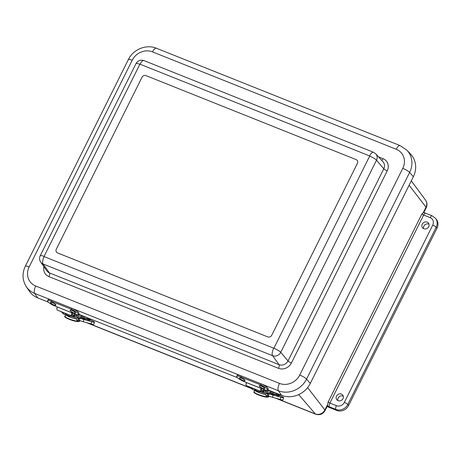 <?xml version="1.0" encoding="UTF-8"?>
<svg xmlns="http://www.w3.org/2000/svg" width="461" height="461" viewBox="0 0 461 461"><rect width="100%" height="100%" fill="white"/><g stroke="black" fill="none" stroke-linecap="round" stroke-linejoin="round"><path stroke-width="0.69" d="M336.536 396.074A3.769 3.4 141.3 0 1 342.667 394.962A3.769 3.4 141.3 0 1 341.895 400.021A3.769 3.4 141.3 0 1 336.789 399.67A3.769 3.4 141.3 0 1 336.536 396.074M343.284 396.149A3.821 3.452 -38.7 0 0 338.132 398.102A3.821 3.452 -38.7 0 0 337.815 400.528M422.259 224.138A3.769 3.4 141.3 0 1 428.39 223.026A3.769 3.4 141.3 0 1 427.618 228.086A3.769 3.4 141.3 0 1 422.512 227.734A3.769 3.4 141.3 0 1 422.259 224.138M429.007 224.213A3.821 3.452 -38.7 0 0 423.855 226.172A3.821 3.452 -38.7 0 0 423.538 228.593M327.068 406.573L336.709 410.423A9.185 8.292 -38.7 0 0 348.608 405.513L347.79 404.487L436.192 227.181A9.185 8.292 -38.7 0 0 435.478 218.289L432.124 215.817L425.601 213.207A3.06 1.17 111.8 0 0 423.647 215.028L430.165 217.632A3.06 1.17 -68.2 0 1 432.124 215.817M307.62 387.609L324.884 409.962L327.696 404.314L327.425 405.859L325.08 410.561A6.12 1.199 26.5 0 0 324.884 409.962A7.399 6.679 141.3 0 1 315.295 413.92A6.12 2.34 111.8 0 0 315.676 414.197C319.744 415.407 322.873 414.197 325.08 410.561M327.408 405.893A4.604 0.899 -153.5 0 0 329.367 406.792L335.89 409.397A3.06 1.17 -68.2 0 1 336.409 405.686L329.886 403.081L423.647 215.028A1.544 0.3 -153.5 0 1 421.901 213.973L423.843 212.463M430.165 217.632A6.12 5.532 141.3 0 1 432.741 225.106A3.06 0.599 26.5 0 1 436.192 227.181L437.011 228.207A9.185 8.292 -38.7 0 0 436.296 219.315L435.478 218.289M437.011 228.207L348.608 405.513M327.696 404.314L328.14 402.027A1.544 0.3 26.5 0 0 329.886 403.081A3.06 1.17 111.8 0 0 329.367 406.792M413.338 176.73A22.186 20.042 -38.7 0 0 410.647 154.141L406.988 150.263A21.748 19.65 -38.7 0 1 409.627 172.408A6.12 1.199 -153.5 0 0 402.793 168.334L299.731 375.041A6.12 1.199 26.5 0 1 306.565 379.121L409.627 172.408L413.338 176.73L310.276 383.437L306.565 379.121A21.748 19.65 -38.7 0 1 278.381 390.749A6.12 2.34 111.8 0 1 279.475 383.402L35.727 286.016A6.12 2.34 111.8 0 0 34.633 293.369L278.381 390.749L281.533 395.302A22.186 20.042 -38.7 0 0 310.276 383.437M145.987 75.627L356.146 159.598A3.06 2.766 141.3 0 1 357.194 160.37A3.06 2.766 -38.7 0 0 356.146 159.598L145.987 75.627A3.06 2.766 -38.7 0 0 142.017 77.264A3.06 2.766 141.3 0 1 145.987 75.627M357.436 163.332A3.06 2.766 -38.7 0 0 357.194 160.37A3.06 2.766 141.3 0 1 357.436 163.332L271.713 335.268A3.06 2.766 141.3 0 1 267.743 336.905A3.06 2.766 -38.7 0 0 271.713 335.268L357.436 163.332M267.743 336.905L57.585 252.933A3.06 2.766 141.3 0 1 56.536 252.161A3.06 2.766 -38.7 0 0 57.585 252.933L267.743 336.905M56.294 249.199A3.06 2.766 -38.7 0 0 56.536 252.161A3.06 2.766 141.3 0 1 56.294 249.199L142.017 77.264L56.294 249.199M35.727 286.016A15.634 14.124 141.3 0 1 29.152 266.936A6.12 1.199 -153.5 0 0 25.315 266.256C21.972 273.425 22.307 280.242 26.317 286.707L29.302 291.127A22.186 20.042 -38.7 0 0 37.785 297.921L48.359 302.145M78.549 314.206L237.501 377.715M267.697 389.776L281.533 395.302M73.489 313.422A1.153 0.438 -68.2 0 1 73.374 313.417A1.153 0.438 -68.2 0 1 73.287 313.342L74.463 313.814A6.27 1.423 -152.7 0 0 78.451 314.396A6.27 1.423 -152.7 0 0 71.294 309.233L51.58 301.356A6.27 1.423 -152.7 0 0 47.598 300.774A6.27 1.423 -152.7 0 0 54.75 305.937L55.925 306.404A1.153 0.438 111.8 0 0 56.012 306.479A1.153 0.438 111.8 0 0 56.127 306.484M47.598 300.774L48.111 299.777A6.27 1.423 27.3 0 1 52.099 300.359L71.807 308.236A6.27 1.423 27.3 0 1 78.964 313.399L78.451 314.396M75.31 314.131L74.475 315.647L74.181 315.226L74.838 313.958M74.475 315.647L72.55 314.88M74.181 315.226L72.077 314.385M57.331 307.303L56.824 308.294M262.632 388.992A1.153 0.438 -68.2 0 1 262.516 388.986A1.153 0.438 -68.2 0 1 262.43 388.911L263.611 389.384A6.27 1.423 -152.7 0 0 267.593 389.966A6.27 1.423 -152.7 0 0 260.442 384.802L240.728 376.925A6.27 1.423 -152.7 0 0 236.741 376.343A6.27 1.423 -152.7 0 0 243.898 381.506L245.073 381.979A1.153 0.438 111.8 0 0 245.16 382.048A1.153 0.438 111.8 0 0 245.275 382.054M236.741 376.343L237.254 375.346A6.27 1.423 27.3 0 1 241.241 375.928L260.955 383.806A6.27 1.423 27.3 0 1 268.112 388.969L267.593 389.966M264.458 389.701L263.617 391.216L263.329 390.795L263.986 389.528M263.617 391.216L261.692 390.45M263.329 390.795L261.22 389.954M246.479 382.872L245.967 383.863M55.85 305.096A3.06 0.692 -152.7 0 0 55.885 305.049A3.06 0.692 -152.7 0 0 53.482 303.027A3.06 0.692 -152.7 0 0 50.445 302.243A3.06 0.692 -152.7 0 0 50.428 302.301M53.332 304.854L54.963 305.217A3.06 0.692 -152.7 0 0 55.228 305.268A3.06 0.692 -152.7 0 0 55.833 305.159A3.06 0.692 -152.7 0 0 53.43 303.136A3.06 0.692 -152.7 0 0 50.393 302.347A3.06 0.692 -152.7 0 0 50.843 303.096L53.413 304.871L52.081 304.208M75.564 312.973A3.06 0.692 -152.7 0 0 75.598 312.927A3.06 0.692 -152.7 0 0 72.008 310.368A3.06 0.692 -152.7 0 0 70.158 310.12A3.06 0.692 -152.7 0 0 70.141 310.178M73.045 312.731L74.676 313.094A3.06 0.692 -152.7 0 0 75.546 313.031A3.06 0.692 -152.7 0 0 71.956 310.472A3.06 0.692 -152.7 0 0 70.107 310.224A3.06 0.692 -152.7 0 0 70.556 310.968L71.795 312.085L73.045 312.731L72.221 311.936L71.795 312.085M244.993 380.671A3.06 0.692 -152.7 0 0 245.033 380.619A3.06 0.692 -152.7 0 0 241.449 378.06A3.06 0.692 -152.7 0 0 239.593 377.813A3.06 0.692 -152.7 0 0 239.576 377.87M242.48 380.423L244.105 380.786A3.06 0.692 -152.7 0 0 244.975 380.728A3.06 0.692 -152.7 0 0 241.391 378.17A3.06 0.692 -152.7 0 0 239.536 377.916A3.06 0.692 -152.7 0 0 239.991 378.665L241.23 379.778L242.48 380.423L241.656 379.628L241.23 379.778M264.706 388.542A3.06 0.692 -152.7 0 0 264.747 388.496A3.06 0.692 -152.7 0 0 261.162 385.938A3.06 0.692 -152.7 0 0 259.307 385.69A3.06 0.692 -152.7 0 0 259.289 385.748M262.194 388.3L263.819 388.663A3.06 0.692 -152.7 0 0 264.689 388.6A3.06 0.692 -152.7 0 0 261.105 386.047A3.06 0.692 -152.7 0 0 259.249 385.794A3.06 0.692 -152.7 0 0 259.704 386.537L260.943 387.655L262.194 388.3L261.37 387.505L260.943 387.655M249.793 387.01A1.245 1.141 97.1 0 0 250.306 387.43L255.521 389.51L256.109 390.375A1.158 1.066 97.1 0 0 256.587 390.761L258.488 391.522A1.158 1.066 97.1 0 0 259.082 391.568L260.067 391.326L265.282 393.412A1.245 1.141 97.1 0 0 266.521 393.089A3.262 3.002 97.1 0 0 267.19 391.902A2.265 2.08 97.1 0 0 267.126 390.219M265.49 390.018A1.93 0.34 -148.2 0 0 265.888 390.369L266.135 390.68A0.91 0.841 97.1 0 1 266.187 391.539A2.103 1.936 97.1 0 1 265.755 392.305L264.764 391.965M276.617 393.786L276.312 393.688M278.772 395.832L275.378 394.616M274.917 394.61L275.545 394.541A1.245 1.141 -82.9 0 0 275.92 394.253L272.722 393.855A1.245 1.141 97.1 0 1 272.405 394.12L269.397 393.746A1.245 1.141 -82.9 0 0 269.72 393.487A3.262 3.002 -82.9 0 0 270.382 392.299A2.265 2.08 -82.9 0 0 270.405 390.859M261.301 391.821A12.522 1.608 169.5 0 0 261.283 391.838L260.874 391.821M272.411 391.66A1.106 1.02 97.1 0 1 272.388 392.305A2.103 1.936 97.1 0 1 271.955 393.072L270.14 392.87M261.001 391.867A6.506 0.599 19.6 0 0 264.28 393.008M266.055 393.538A6.506 0.599 19.6 0 0 267.939 393.971M275.92 394.253A3.262 3.002 -82.9 0 0 276.502 393.296M271.932 393.089L272.405 394.12M272.722 393.855A3.262 3.002 -82.9 0 0 273.39 392.668A2.265 2.08 97.1 0 0 273.506 392.098M266.233 391.014L263.876 390.721M246.531 385.69A2.605 0.991 -68.2 0 1 246.433 385.667A2.605 0.991 -68.2 0 1 246.6 382.584M261.162 388.404A2.605 0.991 111.8 0 0 260.995 391.481A2.605 0.991 111.8 0 0 261.093 391.51L265.905 392.104M261.375 390.381L261.479 390.421A1.446 0.553 -68.2 0 1 261.427 390.409A1.446 0.553 -68.2 0 1 261.566 388.6M270.25 392.645L272.105 392.876M272.434 391.787L270.503 391.545M268.406 395.913L267.236 395.567M265.611 393.487A7.134 0.657 -160.4 0 0 267.772 394.057L267.126 395.866A7.134 0.657 -160.4 0 1 266.009 395.59M265.046 393.314A7.134 0.657 -160.4 0 1 260.753 391.838M267.772 394.057L267.219 393.838M278.208 393.976L278.116 394.985L278.594 395.792L280.127 394.743A2.172 0.83 -68.2 0 1 278.922 395.671A2.172 0.83 -68.2 0 1 278.703 394.172M266.418 396.65A7.376 1.268 17.6 0 0 267.155 396.719L267.011 397.175L266.475 396.771L265.709 394.628A7.854 1.348 -162.4 0 1 254.772 390.26L254.063 391.827C252.328 392.772 261.877 396.777 266.781 397.175M265.709 394.628L265.49 394.483A7.376 1.268 -162.4 0 1 255.221 390.386L254.772 390.26M268.221 397.077L268.365 396.621A7.376 1.268 17.6 0 0 268.584 396.42L269.045 396.569L268.221 397.077L267.011 397.175L266.475 396.771L267.011 397.175C262.845 397.054 252.334 392.853 254.599 392.213M268.365 396.621L267.155 396.719M268.417 396.011A7.376 1.268 -162.4 0 1 268.584 396.42L268.7 396.028M269.149 396.195L269.045 396.569M251.026 387.718L251.026 387.718A6.713 0.617 -160.4 0 0 251.072 387.834L252.155 389.188A4.408 0.403 19.6 0 0 254.564 390.381L254.685 390.427M279.412 395.601A6.713 0.617 -160.4 0 1 283.688 397.751L282.921 399.906A6.713 0.617 -160.4 0 1 280.138 399.451L280.905 397.29L273.131 395.106A4.408 0.403 -160.4 0 1 269.852 394.011M268.002 393.786L267.392 395.503L268.29 395.866A4.408 0.403 -160.4 0 0 272.365 397.261L280.138 399.451M283.688 397.751A6.713 0.617 -160.4 0 1 280.905 397.29M277.77 395.429L278.409 395.682M276.554 393.314L276.779 395.048A2.893 1.106 111.8 0 0 276.957 395.567M277.545 393.711L277.776 395.446A2.893 1.106 111.8 0 0 277.908 395.901M60.645 311.44A1.245 1.141 97.1 0 0 61.163 311.855L66.372 313.941L66.966 314.805A1.158 1.066 97.1 0 0 67.439 315.191L69.34 315.952A1.158 1.066 97.1 0 0 69.939 315.992L70.925 315.756L76.14 317.842A1.245 1.141 97.1 0 0 77.379 317.52A3.262 3.002 97.1 0 0 78.047 316.332A2.265 2.08 97.1 0 0 77.978 314.65M76.342 314.448A1.93 0.34 -148.2 0 0 76.745 314.8L76.993 315.111A0.91 0.841 97.1 0 1 77.039 315.969A2.103 1.936 97.1 0 1 76.612 316.736L75.621 316.396M87.469 318.217L87.169 318.119M87.636 319.502L86.236 319.047M85.775 319.041L86.403 318.972A1.245 1.141 -82.9 0 0 86.772 318.684L83.579 318.286A1.245 1.141 97.1 0 1 83.257 318.545L80.254 318.176A1.245 1.141 -82.9 0 0 80.571 317.911A3.262 3.002 -82.9 0 0 81.24 316.73A2.265 2.08 -82.9 0 0 81.263 315.289M72.158 316.252A12.522 1.608 169.5 0 0 72.141 316.269L71.726 316.252M83.268 316.09A1.106 1.02 97.1 0 1 83.239 316.736A2.103 1.936 97.1 0 1 82.813 317.502L80.998 317.301M71.858 316.298A6.506 0.599 19.6 0 0 75.137 317.439M76.906 317.969A6.506 0.599 19.6 0 0 78.791 318.401M86.772 318.684A3.262 3.002 -82.9 0 0 87.359 317.727M82.79 317.52L83.257 318.545M83.579 318.286A3.262 3.002 -82.9 0 0 84.248 317.099A2.265 2.08 97.1 0 0 84.357 316.528M77.091 315.445L74.728 315.151M57.383 310.12A2.605 0.991 -68.2 0 1 57.291 310.097A2.605 0.991 -68.2 0 1 57.458 307.014M72.02 312.835A2.605 0.991 111.8 0 0 71.853 315.912A2.605 0.991 111.8 0 0 71.945 315.941L76.762 316.534M72.233 314.811L72.331 314.851A1.446 0.553 -68.2 0 1 72.279 314.84A1.446 0.553 -68.2 0 1 72.417 313.031M81.107 317.076L82.963 317.306M83.291 316.211L81.361 315.975M79.263 320.343L78.088 319.997M76.463 317.917A7.134 0.657 -160.4 0 0 78.624 318.488L77.984 320.297A7.134 0.657 -160.4 0 1 76.866 320.02M75.898 317.744A7.134 0.657 -160.4 0 1 71.605 316.269M78.624 318.488L78.07 318.269M90.973 319.168A2.172 0.83 -68.2 0 1 89.78 320.101A2.172 0.83 -68.2 0 1 89.555 318.603M77.275 321.081A7.376 1.268 17.6 0 0 78.007 321.15L77.863 321.599L77.333 321.202L76.561 319.058A7.854 1.348 -162.4 0 1 65.623 314.69L64.915 316.258C63.18 317.203 72.729 321.208 77.632 321.605M76.561 319.058L76.342 318.914A7.376 1.268 -162.4 0 1 66.079 314.817L65.623 314.69M79.079 321.507L79.223 321.052A7.376 1.268 17.6 0 0 79.436 320.85L79.897 321L79.079 321.507L77.863 321.599L77.333 321.202L77.863 321.599C73.697 321.478 63.186 317.283 65.45 316.644M79.223 321.052L78.007 321.15M79.269 320.441A7.376 1.268 -162.4 0 1 79.436 320.85L79.551 320.458M80.007 320.625L79.897 321M61.883 312.149L61.883 312.143A6.713 0.617 -160.4 0 0 61.924 312.264L63.013 313.618A4.408 0.403 19.6 0 0 65.422 314.811L65.537 314.857M90.264 320.032A6.713 0.617 -160.4 0 1 94.545 322.181L93.773 324.337A6.713 0.617 -160.4 0 1 90.99 323.881L91.762 321.72L83.983 319.536A4.408 0.403 -160.4 0 1 80.71 318.442M78.86 318.211L78.243 319.934L79.148 320.297A4.408 0.403 -160.4 0 0 83.216 321.692L90.99 323.881M94.545 322.181A6.713 0.617 -160.4 0 1 91.762 321.72M89.624 320.262L87.642 319.519M88.627 319.859L89.267 320.107M87.406 317.744L87.636 319.479A2.893 1.106 111.8 0 0 87.815 319.997M88.403 318.142L88.627 319.876A2.893 1.106 111.8 0 0 88.766 320.332M432.741 225.106L344.338 402.413A3.06 0.599 26.5 0 1 347.79 404.487A9.185 8.292 -38.7 0 1 335.89 409.397L336.709 410.423M425.601 213.207L423.861 212.406L426.206 207.732C427.416 205.087 427.203 202.558 425.572 200.155A7.399 6.679 141.3 0 1 426.01 207.133L423.192 212.78M426.206 207.732A6.12 1.199 -153.5 0 0 426.01 207.133L409.097 185.236M298.711 394.599L315.295 413.92L276.583 398.448M251.568 388.456L87.434 322.879M344.338 402.413A6.12 5.532 141.3 0 1 336.409 405.686M421.901 213.973L328.14 402.027M25.315 266.256L128.377 59.55C133.166 49.402 146.31 43.962 156.383 48.238L400.131 145.618A6.12 2.34 111.8 0 0 396.218 149.255A15.634 14.124 141.3 0 1 402.793 168.334M299.731 375.041A15.634 14.124 141.3 0 1 279.475 383.402M156.383 48.238A6.12 2.34 111.8 0 0 152.47 51.868L396.218 149.255M128.377 59.55A6.12 1.199 26.5 0 1 132.215 60.23A15.634 14.124 141.3 0 1 152.47 51.868M26.317 286.707A21.748 19.65 -38.7 0 0 34.633 293.369L37.785 297.921M29.152 266.936L132.215 60.23M43.91 266.683A9.992 9.03 -38.7 0 0 48.929 276.612L278.479 368.322A9.992 9.03 -38.7 0 0 291.427 362.98L387.217 170.858A9.992 9.03 -38.7 0 0 383.01 158.659L378.521 156.867M40.222 255.734C39.214 257.953 39.375 260.09 40.706 262.142A6.275 5.67 -38.7 0 0 43.052 263.974A6.12 2.34 -68.2 0 1 44.129 256.61L44.06 256.414A6.12 1.199 -153.5 0 0 40.222 255.734L136.012 63.612C137.879 60.547 140.53 59.538 143.965 60.575L373.514 152.286L375.824 153.893L383.028 161.834A6.938 6.264 141.3 0 1 383.788 168.812L288.004 360.934L280.732 352.331A6.12 1.199 -153.5 0 0 273.88 348.234L44.129 256.61M291.427 362.98A3.06 0.599 -153.5 0 1 288.004 360.934A6.938 6.264 141.3 0 1 279.014 364.639L49.471 272.929L43.052 263.974L272.595 355.685A6.12 2.34 -68.2 0 1 273.673 348.32M44.06 256.414L139.85 64.298A6.12 1.199 -153.5 0 0 136.012 63.612M278.479 368.322A3.06 1.17 -68.2 0 0 279.014 364.639L272.595 355.685A6.275 5.67 -38.7 0 0 280.732 352.331L376.516 160.209A6.12 1.199 -153.5 0 0 369.67 156.118L273.88 348.234M139.85 64.298L140.052 64.212A6.12 2.34 -68.2 0 1 143.965 60.575M140.052 64.212L369.601 155.922A6.12 2.34 -68.2 0 1 373.514 152.286M387.217 170.858A3.06 0.599 26.5 0 1 383.788 168.812L376.516 160.209A6.275 5.67 -38.7 0 0 375.824 153.893M48.929 276.612A3.06 1.17 -68.2 0 0 49.471 272.929A6.938 6.264 141.3 0 1 46.884 270.901L40.706 262.142M383.01 158.659A3.06 1.17 -68.2 0 1 381.685 160.359M71.807 308.236L71.294 309.233M51.58 301.356L52.099 300.359M73.287 313.342L55.925 306.404M260.955 383.806L260.442 384.802M240.728 376.925L241.241 375.928M262.43 388.911L245.073 381.979M266.135 390.68L266.429 390.202M270.158 392.835A8.534 0.784 19.6 0 0 271.108 392.755M270.382 392.299L267.19 391.902M270.423 390.905L267.224 390.507M259.082 391.568L261.283 391.838M269.72 393.487L266.521 393.089M275.643 392.951L273.39 392.668M266.475 396.771A7.854 1.348 -162.4 0 1 258.275 394.455A7.854 1.348 -162.4 0 1 254.063 391.815M268.29 395.866L268.988 393.907M272.365 397.261L273.131 395.106M254.564 390.381L254.956 389.286M252.155 389.188L252.478 388.295M277.776 395.446L276.779 395.048M76.993 315.111L77.287 314.633M81.015 317.266A8.534 0.784 19.6 0 0 81.96 317.18M81.24 316.73L78.047 316.332M81.274 315.336L78.082 314.938M69.939 315.992L72.141 316.269M80.571 317.911L77.379 317.52M86.495 317.381L84.248 317.099M77.333 321.202A7.854 1.348 -162.4 0 1 69.127 318.885A7.854 1.348 -162.4 0 1 64.92 316.246M79.148 320.297L79.845 318.338M83.216 321.692L83.983 319.536M65.422 314.811L65.808 313.716M63.013 313.618L63.33 312.725M88.627 319.876L87.636 319.479M86.357 322.579L251.723 388.646M275.505 398.148L315.676 414.197M425.572 200.155L411.281 180.862M400.131 145.618L406.988 150.263M73.374 313.417L56.012 306.479M262.516 388.986L245.16 382.048M275.061 394.662L265.548 393.481M258.73 391.585L261.093 391.879M260.995 391.481L246.433 385.667M255.302 390.479L255.601 389.631M85.919 319.093L76.399 317.906M69.588 316.016L71.951 316.309M71.853 315.912L57.291 310.097M66.154 314.909L66.459 314.062M89.059 318.407L88.973 319.415L89.451 320.222L90.978 319.173"/></g></svg>
